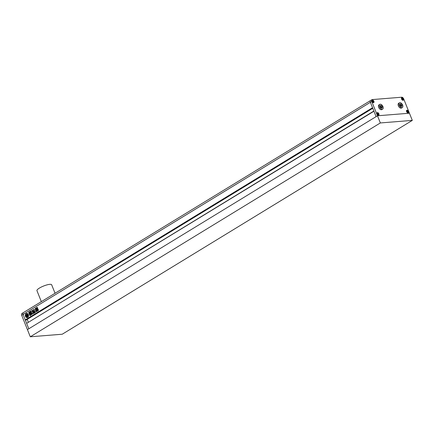 <?xml version="1.0" encoding="UTF-8"?>
<svg xmlns="http://www.w3.org/2000/svg" width="434" height="434" viewBox="0 0 434 434"><rect width="100%" height="100%" fill="white"/><g stroke="black" fill="none" stroke-linecap="round" stroke-linejoin="round"><path stroke-width="0.65" d="M23.593 312.578A1.98 1.145 58.6 0 0 23.273 312.675A1.98 1.145 58.6 0 0 23.078 314.466L28.807 328.782L27.429 329.623L21.7 315.306A1.98 1.145 -121.4 0 1 21.895 313.516L23.273 312.675A1.98 1.145 -121.4 0 0 23.078 314.466L21.7 315.306M381.405 108.017L381.399 107.16L380.238 105.961M401.065 106.438L401.065 105.587L399.898 104.382M401.889 105.077L400.891 103.867L399.898 103.943L399.904 105.24L400.902 106.449L401.895 106.373L401.889 105.077L401.065 105.587M400.891 103.867L400.067 104.372M399.177 105.294A2.772 1.606 58.6 0 0 402.345 107.523A2.772 1.606 58.6 0 0 402.616 105.023A2.772 1.606 58.6 0 0 399.454 102.793A2.772 1.606 58.6 0 0 399.177 105.294M399.454 102.793L398.624 103.297A2.772 1.606 58.6 0 0 398.352 105.804A2.772 1.606 58.6 0 0 401.515 108.028L402.345 107.523M382.229 106.655L381.231 105.44L380.238 105.522L380.244 106.813L381.242 108.028L382.235 107.947L382.229 106.655L381.399 107.16M381.231 105.44L380.401 105.945M379.517 106.873A2.772 1.606 58.6 0 0 382.679 109.102A2.772 1.606 58.6 0 0 382.956 106.596A2.772 1.606 58.6 0 0 379.788 104.372A2.772 1.606 58.6 0 0 379.517 106.873M379.788 104.372L378.963 104.876A2.772 1.606 58.6 0 0 378.687 107.377A2.772 1.606 58.6 0 0 381.855 109.607L382.679 109.102M403.05 98.957L402.475 98.268L401.911 98.312L401.911 99.05L402.481 99.744L403.05 99.701L403.05 98.957L402.242 99.451M403.338 98.936A1.389 0.803 58.6 0 0 401.759 97.824A1.389 0.803 58.6 0 0 401.618 99.071A1.389 0.803 58.6 0 0 403.202 100.189A1.389 0.803 58.6 0 0 403.338 98.936M401.911 98.61L402.475 98.268M407.488 110.795L406.924 110.844L406.924 111.581L407.493 112.27L408.063 112.227L407.488 110.795L406.924 111.142M408.351 111.467A1.389 0.803 58.6 0 0 406.766 110.35A1.389 0.803 58.6 0 0 406.631 111.603A1.389 0.803 58.6 0 0 408.215 112.715A1.389 0.803 58.6 0 0 408.351 111.467M407.255 111.983L408.058 111.489M377.428 113.947L378.003 114.636L378.567 114.592L378.567 113.854L377.998 113.16L377.428 113.203L377.428 113.947M378.86 113.827A1.389 0.803 58.6 0 0 377.276 112.715A1.389 0.803 58.6 0 0 377.135 113.968A1.389 0.803 58.6 0 0 378.719 115.081A1.389 0.803 58.6 0 0 378.86 113.827M377.759 114.343L378.567 113.854M377.428 113.507L377.998 113.16M372.99 102.109L373.555 102.061L373.555 101.323L372.985 100.634L372.415 100.677L372.99 102.109M373.848 101.301A1.389 0.803 58.6 0 0 372.264 100.189A1.389 0.803 58.6 0 0 372.128 101.437A1.389 0.803 58.6 0 0 373.712 102.554A1.389 0.803 58.6 0 0 373.848 101.301M372.746 101.816L373.555 101.323M372.415 100.976L372.985 100.634M412.3 120.386L380.347 122.947L30.293 336.784L62.241 334.223L412.3 120.386L403.707 98.909A1.98 1.145 58.6 0 0 401.765 97.216L372.269 99.581A1.98 1.145 58.6 0 0 371.954 99.679A1.98 1.145 58.6 0 0 371.759 101.469L370.381 102.31A1.98 1.145 -121.4 0 1 370.576 100.52A1.98 1.145 58.6 0 0 370.381 102.31L372.54 107.713L25.243 319.869L23.078 314.466L370.381 102.31L376.104 116.627L377.482 115.786L371.759 101.469M373.886 101.296A1.443 0.835 58.6 0 0 372.231 100.135A1.443 0.835 58.6 0 0 372.09 101.442A1.443 0.835 58.6 0 0 373.739 102.603A1.443 0.835 58.6 0 0 373.886 101.296M403.376 98.936A1.443 0.835 58.6 0 0 401.727 97.769A1.443 0.835 58.6 0 0 401.586 99.077A1.443 0.835 58.6 0 0 403.235 100.238A1.443 0.835 58.6 0 0 403.376 98.936M408.389 111.462A1.443 0.835 58.6 0 0 406.739 110.301A1.443 0.835 58.6 0 0 406.593 111.609A1.443 0.835 58.6 0 0 408.248 112.769A1.443 0.835 58.6 0 0 408.389 111.462M378.893 113.827A1.443 0.835 58.6 0 0 377.244 112.666A1.443 0.835 58.6 0 0 377.103 113.968A1.443 0.835 58.6 0 0 378.752 115.135A1.443 0.835 58.6 0 0 378.893 113.827M380.347 122.947L377.482 115.786L409.436 113.225L377.482 115.786L27.429 329.623L30.293 336.784M41.339 301.641L36.944 290.65A7.92 1.817 -21.8 0 1 39.385 288.1A7.92 1.817 -21.8 0 1 47.008 284.878A7.92 1.817 -21.8 0 1 51.651 284.764L55.053 293.265M25.476 316.386A2.078 1.627 -94.6 0 0 27.087 317.574A2.078 1.627 -94.6 0 0 28.367 314.617A2.078 1.627 -94.6 0 0 26.756 313.429A2.078 1.627 -94.6 0 0 25.476 316.386M26.794 313.424A2.078 1.627 -94.6 0 0 25.552 316.381A2.078 1.627 -94.6 0 0 27.125 317.569M26.924 316.131A0.857 0.673 -94.6 0 1 26.485 315.941L26.528 315.404L26.17 315.626L26.409 316.147A1.188 0.933 -94.6 0 0 27.044 316.25A0.944 0.738 -94.6 0 0 26.848 317.059A1.562 1.226 -94.6 0 0 27.049 317.059A1.562 1.226 -94.6 0 0 27.966 316.375A0.944 0.738 -94.6 0 0 27.331 316.077A1.188 0.933 -94.6 0 0 27.646 315.388L27.456 314.84L27.098 315.057L27.266 315.475L27.521 315.274A0.857 0.673 -94.6 0 1 27.168 316.028L26.696 314.845L27.44 314.433L26.696 314.845M27.266 315.475L27.299 315.192M28.123 315.871L28.199 315.86A1.562 1.226 -94.6 0 0 28.085 314.829A1.562 1.226 -94.6 0 0 27.733 314.281L27.657 314.287A0.656 0.515 -94.6 0 0 27.716 314.558L27.939 315.111A0.575 0.45 -94.6 0 1 27.863 315.768A0.553 0.434 -94.6 0 1 28.123 315.871A1.562 1.226 -94.6 0 0 28.009 314.834A1.562 1.226 -94.6 0 0 27.657 314.287M36.657 310.033L36.478 309.583L37.736 308.813L37.921 309.263L36.657 310.033L36.478 309.583L37.736 308.813L37.921 309.263M36.266 307.966L36.874 307.641L36.668 307.44M36.342 307.961L37.319 307.424L37.525 307.945L36.017 308.862L35.81 308.341M37.4 307.391L36.944 307.635M30.592 313.353L31.15 314.775L30.57 313.511L31.042 312.491L30.586 311.346L31.047 311.249L30.619 311.205M31.047 311.249L31.552 312.507L31.118 313.283M31.177 313.446L31.98 313.326L31.177 313.446M31.98 313.326L32.284 314.086L31.785 314.384L31.362 314.102L31.682 313.934L31.785 314.384L32.284 314.086M31.362 314.102L31.525 314.509L31.08 314.78L31.525 314.509M29.376 311.84L29.653 313.321L29.252 312.306L30.141 311.373L30.933 312.545L30.798 313.006L29.653 313.321L30.027 313.473M29.452 311.834L30.526 311.531M35.691 310.5L35.311 310.077L35.691 310.5M36.451 311.824L36.234 311.645L36.76 311.324L35.642 308.194L35.17 308.531L35.311 310.077L36.413 311.834M35.642 308.194L35.17 308.531L35.387 310.071M31.785 310.706L32.029 310.261L31.785 310.706L32.452 311.194L32.008 310.25M33.944 311.352L34.46 310.31L34.199 309.664L33.852 309.881L33.662 309.545L32.881 310.478L33.136 311.118L33.456 310.994L33.803 312.626L33.944 311.352M33.364 310.983L33.836 312.621M34.357 309.621L33.776 309.833M34.362 310.777L34.199 311.411L34.253 310.798L34.991 311.862M34.199 311.411L35.067 311.856M30.733 315.334L30.304 314.617L30.125 315.643L29.675 314.959M29.376 314.411L29.794 314.308L29.376 314.411L29.517 315.003M29.718 314.314L29.973 313.956L29.794 314.308M29.973 313.956L29.241 313.896L29.68 314.14M29.751 314.135L29.241 313.896L28.742 312.654L29.04 312.165M29.073 312.23L29.55 313.424L30.114 313.646L29.55 313.424M30.114 313.646L30.461 313.57L30.114 313.646M30.461 313.57L30.977 314.851L30.51 315.133L30.977 314.851M30.206 314.693L30.581 315.127M33 311.384L32.295 311.406M32.924 311.39L33.32 312.529L34.15 312.388L33.89 312.784L34.769 312.024L34.172 312.328M34.769 312.024L35.252 311.742L34.769 312.024M32.854 313.663L33.689 313.283L32.783 313.668L32.865 312.773L32.783 313.668L33.89 313.283L35.382 312.371L35.295 311.683L34.845 312.019L35.366 311.677M33.619 313.288L33.89 313.283M32.865 312.773L32.501 312.019L32.941 312.768M32.501 312.019L32.176 311.482M37.666 308.639L37.487 308.183L36.223 308.959L37.487 308.183L37.666 308.639L36.402 309.409L36.223 308.959L36.402 309.409M38.279 309.572L38.382 310.56L37.215 311.27L36.738 310.093L37.91 309.377L38.279 309.572L37.91 309.377L36.738 310.093M37.215 311.27L36.646 310.565M370.891 100.422A1.98 1.145 58.6 0 0 370.576 100.52L371.954 99.679M372.578 107.811L25.243 319.869M372.692 108.099L25.573 320.14L25.46 319.853M26.051 320.08L25.573 320.14M28.297 322.126L27.201 319.386M373.869 111.033L26.827 323.265M373.945 111.223L26.642 323.379L28.807 328.782L376.104 116.627L373.945 111.223M31.861 310.701L32.268 311.135M33.234 310.164L33.212 311.113M33.304 310.158L33.12 309.876M33.19 309.871L33.733 309.54M34.275 311.406L34.828 311.818M35.718 308.189L35.246 308.525M36.31 311.639L35.767 310.494M30.217 311.368L30.602 311.52M30.092 312.854L30.369 312.686M29.941 312.469L30.217 312.301M29.789 312.084L30.06 311.921M29.729 313.315L30.103 313.467M29.447 314.406L30.201 315.637M29.311 313.89L28.742 312.654M28.818 312.648L28.839 312.268M30.19 313.641L29.62 313.419L30.19 313.641M30.939 313.185L31.042 312.491M31.118 312.485L30.586 311.346M31.118 311.238L30.814 311.124M32.056 313.321L31.693 313.169M31.15 314.775L31.601 314.504M32.762 311.162L32.425 311.384L32.762 311.162M34.248 312.317L33.391 312.518M33.44 313.5L33.96 313.277M32.252 311.476L32.485 312.068M35.886 308.335L36.093 308.856M37.557 308.178L37.742 308.634M36.293 308.954L36.478 309.404M36.727 310.028L36.548 309.578M37.812 308.802L37.991 309.258M37.286 311.265L36.923 311.07M36.814 310.088L36.722 310.56M38.349 309.567L37.986 309.371M37.243 310.348L37.774 310.022M26.653 314.91L25.969 315.29L26.637 314.883L27.114 316.066A0.857 0.673 -94.6 0 1 26.414 315.947L26.36 315.86M26.751 315.822L26.528 315.404M27.087 317.059A1.562 1.226 -94.6 0 0 27.12 317.053A1.562 1.226 -94.6 0 0 28.042 316.37L27.966 316.375M28.042 316.37A0.944 0.738 -94.6 0 0 27.402 316.066A1.188 0.933 -94.6 0 0 27.722 315.382L27.456 314.84M27.228 315.985L26.772 314.84M27.44 314.433A1.063 0.835 -94.6 0 1 27.478 314.086L27.407 314.091A1.063 0.835 -94.6 0 0 27.364 314.438M27.407 314.091A1.562 1.226 -94.6 0 0 26.799 313.939A1.562 1.226 -94.6 0 0 25.72 315.117A1.063 0.835 -94.6 0 1 25.969 315.29M27.478 314.086A1.562 1.226 -94.6 0 0 26.87 313.934A1.562 1.226 -94.6 0 0 26.832 313.939M26.555 316.581A0.575 0.45 -94.6 0 1 26.132 316.256L25.91 315.697A0.656 0.515 -94.6 0 0 25.769 315.48L25.698 315.485A1.562 1.226 -94.6 0 0 26.425 316.907L26.501 316.901A0.553 0.434 -94.6 0 1 26.593 316.581L26.523 316.587A0.553 0.434 -94.6 0 0 26.425 316.907M26.132 316.256L26.056 316.261A0.575 0.45 -94.6 0 0 26.523 316.587M26.056 316.261L25.834 315.702A0.656 0.515 -94.6 0 0 25.698 315.485M26.04 320.097L372.773 108.288L26.018 320.102M370.576 100.52L23.273 312.675"/></g></svg>
